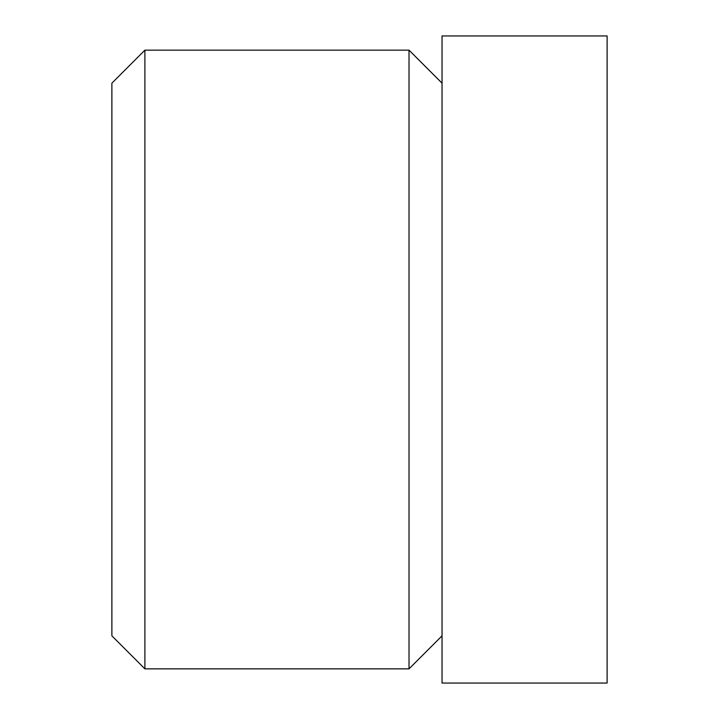 <?xml version="1.0" encoding="UTF-8"?>
<svg xmlns="http://www.w3.org/2000/svg" width="719" height="719" viewBox="0 0 719 719"><rect width="100%" height="100%" fill="white"/><g stroke="black" fill="none" stroke-linecap="round" stroke-linejoin="round"><path stroke-width="1.08" d="M144.896 50.15L144.896 668.85L111.885 635.839L111.885 83.161L144.896 50.15L409.021 50.15L409.021 668.85L442.041 635.839M442.041 35.95L442.041 683.05L607.115 683.05L607.115 35.95L442.041 35.95M144.896 668.85L409.021 668.85M442.041 83.161L409.021 50.15"/></g></svg>

